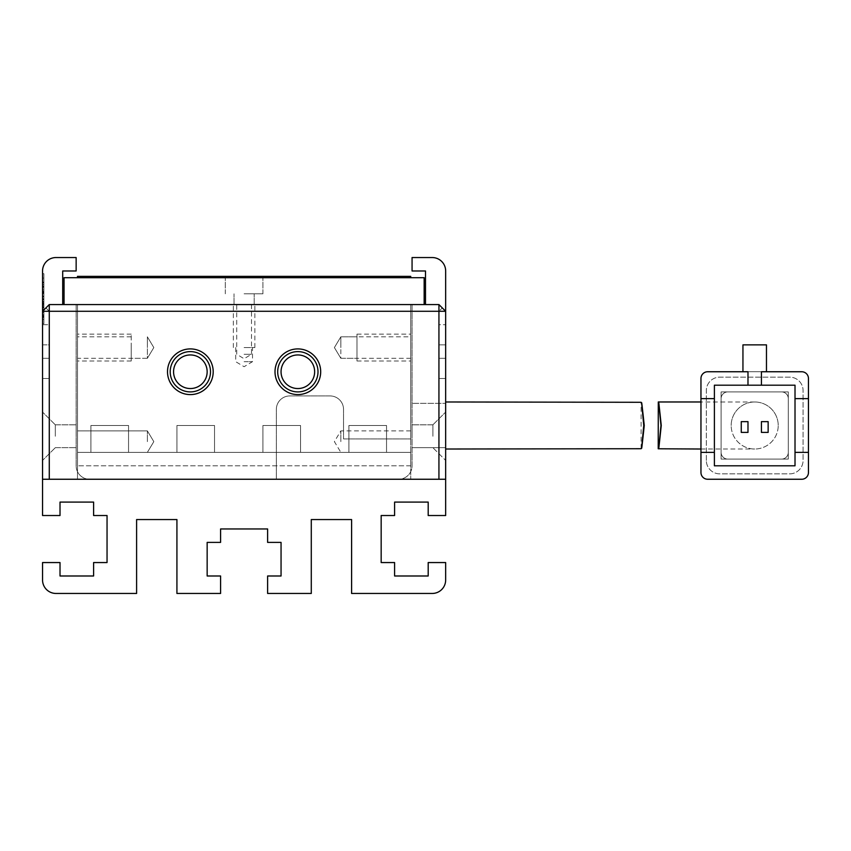 <?xml version="1.0" encoding="UTF-8"?>
<svg xmlns="http://www.w3.org/2000/svg" width="851" height="851" viewBox="0 0 851 851"><rect width="100%" height="100%" fill="white"/><g stroke="black" fill="none" stroke-linecap="round" stroke-linejoin="round"><path stroke-width="0.64" stroke-dasharray="4.25 3.19" d="M167.509 371.749A22.839 22.839 0 0 0 190.358 394.598A22.839 22.839 0 0 0 213.197 371.749A22.839 22.839 0 0 0 190.358 348.91A22.839 22.839 0 0 0 167.509 371.749M207.155 371.749A16.797 16.797 0 0 1 190.358 388.545A16.797 16.797 0 0 1 173.561 371.749A16.797 16.797 0 0 1 190.358 354.952A16.797 16.797 0 0 1 207.155 371.749A16.797 16.797 0 0 1 190.358 388.545A16.797 16.797 0 0 1 173.561 371.749A16.797 16.797 0 0 1 190.358 354.952A16.797 16.797 0 0 1 207.155 371.749A16.797 16.797 0 0 0 190.358 354.952A16.797 16.797 0 0 0 173.561 371.749A16.797 16.797 0 0 0 190.358 388.545A16.797 16.797 0 0 0 207.155 371.749M275.011 371.749A22.839 22.839 0 0 0 297.85 394.598A22.839 22.839 0 0 0 320.689 371.749A22.839 22.839 0 0 0 297.85 348.91A22.839 22.839 0 0 0 275.011 371.749M314.647 371.749A16.797 16.797 0 0 1 297.85 388.545A16.797 16.797 0 0 1 281.053 371.749A16.797 16.797 0 0 1 297.85 354.952A16.797 16.797 0 0 1 314.647 371.749A16.797 16.797 0 0 1 297.85 388.545A16.797 16.797 0 0 1 281.053 371.749A16.797 16.797 0 0 1 297.85 354.952A16.797 16.797 0 0 1 314.647 371.749A16.797 16.797 0 0 0 297.85 354.952A16.797 16.797 0 0 0 281.053 371.749A16.797 16.797 0 0 0 297.85 388.545A16.797 16.797 0 0 0 314.647 371.749M131.235 358.314L131.235 347.57L131.235 361.005L131.235 347.57L131.235 358.314L147.361 358.314L153.818 347.57L147.361 336.815L147.361 347.57L147.361 336.815L153.818 347.57L147.361 358.314L147.361 336.815L147.361 358.314L77.484 358.314L77.484 347.57L77.484 358.314M77.484 441.626L77.484 430.872L77.484 441.626M147.361 441.626L147.361 430.872L147.361 441.626M244.099 304.573L254.853 304.573L244.099 304.573M244.099 354.282L251.492 354.282L244.099 354.282M356.973 358.314L356.973 347.57L356.973 361.005L356.973 347.57L356.973 358.314L340.847 358.314L334.39 347.57L340.847 336.815L334.39 347.57L340.847 358.314L340.847 336.815L340.847 358.314L410.725 358.314L410.725 347.57L410.725 358.314M438.935 311.285L438.935 479.251L49.273 479.251L49.273 311.285L438.935 311.285L442.297 307.924L445.658 311.285L445.658 479.251L438.935 479.251L445.658 479.251L445.658 311.285L438.935 304.573L442.297 307.924M77.484 479.251L445.658 479.251L77.484 479.251L77.484 304.573L410.725 304.573L410.725 438.935L343.538 438.935L343.538 409.374A13.435 13.435 0 0 0 330.103 395.938L289.787 395.938A13.435 13.435 0 0 0 276.352 409.374L276.352 479.251L276.352 409.374A13.435 13.435 0 0 1 289.787 395.938L330.103 395.938A13.435 13.435 0 0 1 343.538 409.374L343.538 438.935L410.725 438.935L410.725 304.573L438.935 304.573L410.725 304.573L410.725 479.251L410.725 304.573L77.484 304.573L77.484 479.251L42.55 479.251L77.484 479.251L77.484 304.573L49.273 304.573L438.935 304.573L445.658 311.285L445.658 479.251L398.63 479.251L445.658 479.251L445.658 378.472L445.658 515.525L428.191 515.525L428.191 502.09L394.598 502.09L394.598 515.525L381.163 515.525L381.163 562.554L394.598 562.554L394.598 575.989L428.191 575.989L428.191 562.554L445.658 562.554L445.658 580.02A13.435 13.435 0 0 1 432.223 593.455L351.601 593.455L351.601 519.557L311.285 519.557L311.285 593.455L267.618 593.455L267.618 575.989L281.053 575.989L281.053 542.395L267.618 542.395L267.618 528.96L220.59 528.96L220.59 542.395L207.155 542.395L207.155 575.989L220.59 575.989L220.59 593.455L176.923 593.455L176.923 519.557L136.607 519.557L136.607 593.455L55.985 593.455A13.435 13.435 0 0 1 42.55 580.02L42.55 562.554L60.017 562.554L60.017 575.989L93.61 575.989L93.61 562.554L107.045 562.554L107.045 515.525L93.61 515.525L93.61 502.09L60.017 502.09L60.017 515.525L42.55 515.525L42.55 311.285L49.273 304.573L42.55 311.285L42.55 479.251L49.273 479.251L42.55 479.251L42.55 311.285L49.273 304.573L77.484 304.573L77.484 479.251M49.273 311.285L45.911 307.924M77.484 347.57L77.484 361.005L77.484 347.57M410.725 347.57L410.725 361.005L410.725 347.57M277.692 371.749A20.158 20.158 0 0 0 297.85 391.907A20.158 20.158 0 0 0 318.008 371.749A20.158 20.158 0 0 0 297.85 351.601A20.158 20.158 0 0 0 277.692 371.749M170.2 371.749A20.158 20.158 0 0 0 190.358 391.907A20.158 20.158 0 0 0 210.505 371.749A20.158 20.158 0 0 0 190.358 351.601A20.158 20.158 0 0 0 170.2 371.749M244.099 347.57L254.853 347.57L244.099 347.57M410.725 441.626L410.725 430.872L410.725 441.626M340.847 441.626L340.847 430.872L340.847 441.626M244.099 361.675L252.502 361.675L244.099 361.675M356.973 336.815L356.973 347.57L356.973 334.135L356.973 347.57L356.973 336.815L340.847 336.815L340.847 347.57L340.847 336.815L410.725 336.815M131.235 347.57L131.235 334.135L131.235 347.57M410.725 465.805L77.484 465.805L410.725 465.805L410.725 452.37L410.725 465.805M77.484 465.805L77.484 452.37L410.725 452.37L77.484 452.37L77.484 465.805M386.535 452.37L348.91 452.37L386.535 452.37L348.91 452.37L386.535 452.37L348.91 452.37L386.535 452.37L348.91 452.37L386.535 452.37L348.91 452.37L386.535 452.37L348.91 452.37L386.535 452.37L348.91 452.37L386.535 452.37L348.91 452.37L386.535 452.37L348.91 452.37L386.535 452.37L348.91 452.37L386.535 452.37L348.91 452.37L386.535 452.37L348.91 452.37L386.535 452.37L348.91 452.37L386.535 452.37L348.91 452.37L386.535 452.37L348.91 452.37L386.535 452.37L348.91 452.37L386.535 452.37L348.91 452.37L386.535 452.37L348.91 452.37L386.535 452.37L348.91 452.37L386.535 452.37L348.91 452.37L386.535 452.37L348.91 452.37L386.535 452.37L348.91 452.37L386.535 452.37L348.91 452.37L386.535 452.37L348.91 452.37L386.535 452.37L348.91 452.37L386.535 452.37L348.91 452.37L386.535 452.37L348.91 452.37L386.535 452.37L348.91 452.37L386.535 452.37L348.91 452.37L386.535 452.37L348.91 452.37L386.535 452.37L348.91 452.37L386.535 452.37L348.91 452.37L386.535 452.37L348.91 452.37L386.535 452.37L348.91 452.37L386.535 452.37L348.91 452.37L386.535 452.37L348.91 452.37L386.535 452.37L348.91 452.37L386.535 452.37L348.91 452.37L386.535 452.37L348.91 452.37L386.535 452.37L348.91 452.37L386.535 452.37L348.91 452.37L386.535 452.37L348.91 452.37L386.535 452.37L348.91 452.37L386.535 452.37L348.91 452.37L386.535 452.37L348.91 452.37L386.535 452.37L348.91 452.37L386.535 452.37L348.91 452.37L386.535 452.37L348.91 452.37L386.535 452.37L348.91 452.37L386.535 452.37L386.535 425.5L386.535 452.37L386.535 425.5L348.91 425.5L348.91 452.37L348.91 425.5L386.535 425.5L386.535 452.37L386.535 425.5L348.91 425.5L348.91 452.37L348.91 425.5L386.535 425.5L386.535 452.37L386.535 425.5L348.91 425.5L348.91 452.37L348.91 425.5L386.535 425.5L386.535 452.37L386.535 425.5L348.91 425.5L348.91 452.37L348.91 425.5L386.535 425.5L386.535 452.37L386.535 425.5L348.91 425.5L348.91 452.37L348.91 425.5L386.535 425.5L386.535 452.37L386.535 425.5L348.91 425.5L348.91 452.37L348.91 425.5L386.535 425.5L386.535 452.37L386.535 425.5L348.91 425.5L348.91 452.37L348.91 425.5L386.535 425.5L386.535 452.37L386.535 425.5L348.91 425.5L348.91 452.37L348.91 425.5L386.535 425.5L386.535 452.37L386.535 425.5L348.91 425.5L348.91 452.37L348.91 425.5L386.535 425.5L386.535 452.37L386.535 425.5L348.91 425.5L348.91 452.37L348.91 425.5L386.535 425.5L386.535 452.37L386.535 425.5L348.91 425.5L348.91 452.37L348.91 425.5L386.535 425.5L386.535 452.37L386.535 425.5L348.91 425.5L348.91 452.37L348.91 425.5L386.535 425.5L386.535 452.37L386.535 425.5L348.91 425.5L348.91 452.37L348.91 425.5L386.535 425.5L386.535 452.37L386.535 425.5L348.91 425.5L348.91 452.37L348.91 425.5L386.535 425.5L386.535 452.37L386.535 425.5L348.91 425.5L348.91 452.37L348.91 425.5L386.535 425.5L386.535 452.37L386.535 425.5L348.91 425.5L348.91 452.37L348.91 425.5L386.535 425.5L386.535 452.37L386.535 425.5L348.91 425.5L348.91 452.37L348.91 425.5L386.535 425.5L386.535 452.37L386.535 425.5L348.91 425.5L348.91 452.37L348.91 425.5L386.535 425.5L386.535 452.37L386.535 425.5L348.91 425.5L348.91 452.37L348.91 425.5L386.535 425.5L386.535 452.37L386.535 425.5L348.91 425.5L348.91 452.37L348.91 425.5L386.535 425.5L386.535 452.37L386.535 425.5L348.91 425.5L348.91 452.37L348.91 425.5L386.535 425.5L386.535 452.37L386.535 425.5L348.91 425.5L348.91 452.37L348.91 425.5L386.535 425.5L386.535 452.37L386.535 425.5L348.91 425.5L348.91 452.37L348.91 425.5L386.535 425.5L386.535 452.37L386.535 425.5L348.91 425.5L348.91 452.37L348.91 425.5L386.535 425.5L386.535 452.37L386.535 425.5L348.91 425.5L348.91 452.37L348.91 425.5L386.535 425.5L386.535 452.37L386.535 425.5L348.91 425.5L348.91 452.37L348.91 425.5L386.535 425.5L386.535 452.37L386.535 425.5L348.91 425.5L348.91 452.37L348.91 425.5L386.535 425.5L386.535 452.37L386.535 425.5L348.91 425.5L348.91 452.37L348.91 425.5L386.535 425.5L386.535 452.37L386.535 425.5L348.91 425.5L348.91 452.37L348.91 425.5L386.535 425.5L386.535 452.37L386.535 425.5L348.91 425.5L348.91 452.37L348.91 425.5L386.535 425.5L386.535 452.37L386.535 425.5L348.91 425.5L348.91 452.37L348.91 425.5L386.535 425.5L386.535 452.37L386.535 425.5L348.91 425.5L348.91 452.37L348.91 425.5L386.535 425.5L386.535 452.37L386.535 425.5L348.91 425.5L348.91 452.37L348.91 425.5L386.535 425.5L386.535 452.37L386.535 425.5L348.91 425.5L348.91 452.37L348.91 425.5L386.535 425.5L386.535 452.37L386.535 425.5L348.91 425.5L348.91 452.37L348.91 425.5L386.535 425.5L386.535 452.37L386.535 425.5L348.91 425.5L348.91 452.37L348.91 425.5L386.535 425.5L386.535 452.37L386.535 425.5L348.91 425.5L348.91 452.37L348.91 425.5L386.535 425.5L386.535 452.37L386.535 425.5L348.91 425.5L348.91 452.37L348.91 425.5L386.535 425.5L386.535 452.37L386.535 425.5L348.91 425.5L348.91 452.37L348.91 425.5L386.535 425.5L386.535 452.37L386.535 425.5L348.91 425.5L348.91 452.37L348.91 425.5L386.535 425.5L386.535 452.37L386.535 425.5L348.91 425.5L348.91 452.37L348.91 425.5L386.535 425.5L386.535 452.37L386.535 425.5L348.91 425.5L348.91 452.37L348.91 425.5L386.535 425.5L386.535 452.37L386.535 425.5L348.91 425.5L348.91 452.37L348.91 425.5L386.535 425.5L386.535 452.37L386.535 425.5L348.91 425.5L348.91 452.37L348.91 425.5L386.535 425.5L386.535 452.37L386.535 425.5L348.91 425.5L348.91 452.37L348.91 425.5L386.535 425.5L386.535 452.37L386.535 425.5L348.91 425.5L348.91 452.37L348.91 425.5L386.535 425.5L386.535 452.37L386.535 425.5L348.91 425.5L348.91 452.37L348.91 425.5L386.535 425.5L386.535 452.37L386.535 425.5L348.91 425.5L348.91 452.37L348.91 425.5L386.535 425.5L386.535 452.37M300.541 452.37L262.916 452.37L300.541 452.37L262.916 452.37L300.541 452.37L262.916 452.37L300.541 452.37L262.916 452.37L300.541 452.37L262.916 452.37L300.541 452.37L262.916 452.37L300.541 452.37L262.916 452.37L300.541 452.37L262.916 452.37L300.541 452.37L262.916 452.37L300.541 452.37L262.916 452.37L300.541 452.37L262.916 452.37L300.541 452.37L262.916 452.37L300.541 452.37L262.916 452.37L300.541 452.37L262.916 452.37L300.541 452.37L262.916 452.37L300.541 452.37L262.916 452.37L300.541 452.37L262.916 452.37L300.541 452.37L262.916 452.37L300.541 452.37L262.916 452.37L300.541 452.37L262.916 452.37L300.541 452.37L262.916 452.37L300.541 452.37L262.916 452.37L300.541 452.37L262.916 452.37L300.541 452.37L262.916 452.37L300.541 452.37L262.916 452.37L300.541 452.37L262.916 452.37L300.541 452.37L262.916 452.37L300.541 452.37L262.916 452.37L300.541 452.37L262.916 452.37L300.541 452.37L262.916 452.37L300.541 452.37L262.916 452.37L300.541 452.37L262.916 452.37L300.541 452.37L262.916 452.37L300.541 452.37L262.916 452.37L300.541 452.37L262.916 452.37L300.541 452.37L262.916 452.37L300.541 452.37L262.916 452.37L300.541 452.37L262.916 452.37L300.541 452.37L262.916 452.37L300.541 452.37L262.916 452.37L300.541 452.37L262.916 452.37L300.541 452.37L262.916 452.37L300.541 452.37L262.916 452.37L300.541 452.37L262.916 452.37L300.541 452.37L262.916 452.37L300.541 452.37L262.916 452.37L300.541 452.37L262.916 452.37L300.541 452.37L262.916 452.37L300.541 452.37L262.916 452.37L300.541 452.37L300.541 425.5L300.541 452.37L300.541 425.5L262.916 425.5L262.916 452.37L262.916 425.5L300.541 425.5L300.541 452.37L300.541 425.5L262.916 425.5L262.916 452.37L262.916 425.5L300.541 425.5L300.541 452.37L300.541 425.5L262.916 425.5L262.916 452.37L262.916 425.5L300.541 425.5L300.541 452.37L300.541 425.5L262.916 425.5L262.916 452.37L262.916 425.5L300.541 425.5L300.541 452.37L300.541 425.5L262.916 425.5L262.916 452.37L262.916 425.5L300.541 425.5L300.541 452.37L300.541 425.5L262.916 425.5L262.916 452.37L262.916 425.5L300.541 425.5L300.541 452.37L300.541 425.5L262.916 425.5L262.916 452.37L262.916 425.5L300.541 425.5L300.541 452.37L300.541 425.5L262.916 425.5L262.916 452.37L262.916 425.5L300.541 425.5L300.541 452.37L300.541 425.5L262.916 425.5L262.916 452.37L262.916 425.5L300.541 425.5L300.541 452.37L300.541 425.5L262.916 425.5L262.916 452.37L262.916 425.5L300.541 425.5L300.541 452.37L300.541 425.5L262.916 425.5L262.916 452.37L262.916 425.5L300.541 425.5L300.541 452.37L300.541 425.5L262.916 425.5L262.916 452.37L262.916 425.5L300.541 425.5L300.541 452.37L300.541 425.5L262.916 425.5L262.916 452.37L262.916 425.5L300.541 425.5L300.541 452.37L300.541 425.5L262.916 425.5L262.916 452.37L262.916 425.5L300.541 425.5L300.541 452.37L300.541 425.5L262.916 425.5L262.916 452.37L262.916 425.5L300.541 425.5L300.541 452.37L300.541 425.5L262.916 425.5L262.916 452.37L262.916 425.5L300.541 425.5L300.541 452.37L300.541 425.5L262.916 425.5L262.916 452.37L262.916 425.5L300.541 425.5L300.541 452.37L300.541 425.5L262.916 425.5L262.916 452.37L262.916 425.5L300.541 425.5L300.541 452.37L300.541 425.5L262.916 425.5L262.916 452.37L262.916 425.5L300.541 425.5L300.541 452.37L300.541 425.5L262.916 425.5L262.916 452.37L262.916 425.5L300.541 425.5L300.541 452.37L300.541 425.5L262.916 425.5L262.916 452.37L262.916 425.5L300.541 425.5L300.541 452.37L300.541 425.5L262.916 425.5L262.916 452.37L262.916 425.5L300.541 425.5L300.541 452.37L300.541 425.5L262.916 425.5L262.916 452.37L262.916 425.5L300.541 425.5L300.541 452.37L300.541 425.5L262.916 425.5L262.916 452.37L262.916 425.5L300.541 425.5L300.541 452.37L300.541 425.5L262.916 425.5L262.916 452.37L262.916 425.5L300.541 425.5L300.541 452.37L300.541 425.5L262.916 425.5L262.916 452.37L262.916 425.5L300.541 425.5L300.541 452.37L300.541 425.5L262.916 425.5L262.916 452.37L262.916 425.5L300.541 425.5L300.541 452.37L300.541 425.5L262.916 425.5L262.916 452.37L262.916 425.5L300.541 425.5L300.541 452.37L300.541 425.5L262.916 425.5L262.916 452.37L262.916 425.5L300.541 425.5L300.541 452.37L300.541 425.5L262.916 425.5L262.916 452.37L262.916 425.5L300.541 425.5L300.541 452.37L300.541 425.5L262.916 425.5L262.916 452.37L262.916 425.5L300.541 425.5L300.541 452.37L300.541 425.5L262.916 425.5L262.916 452.37L262.916 425.5L300.541 425.5L300.541 452.37L300.541 425.5L262.916 425.5L262.916 452.37L262.916 425.5L300.541 425.5L300.541 452.37L300.541 425.5L262.916 425.5L262.916 452.37L262.916 425.5L300.541 425.5L300.541 452.37L300.541 425.5L262.916 425.5L262.916 452.37L262.916 425.5L300.541 425.5L300.541 452.37L300.541 425.5L262.916 425.5L262.916 452.37L262.916 425.5L300.541 425.5L300.541 452.37L300.541 425.5L262.916 425.5L262.916 452.37L262.916 425.5L300.541 425.5L300.541 452.37L300.541 425.5L262.916 425.5L262.916 452.37L262.916 425.5L300.541 425.5L300.541 452.37L300.541 425.5L262.916 425.5L262.916 452.37L262.916 425.5L300.541 425.5L300.541 452.37L300.541 425.5L262.916 425.5L262.916 452.37L262.916 425.5L300.541 425.5L300.541 452.37L300.541 425.5L262.916 425.5L262.916 452.37L262.916 425.5L300.541 425.5L300.541 452.37L300.541 425.5L262.916 425.5L262.916 452.37L262.916 425.5L300.541 425.5L300.541 452.37L300.541 425.5L262.916 425.5L262.916 452.37L262.916 425.5L300.541 425.5L300.541 452.37L300.541 425.5L262.916 425.5L262.916 452.37L262.916 425.5L300.541 425.5L300.541 452.37L300.541 425.5L262.916 425.5L262.916 452.37L262.916 425.5L300.541 425.5L300.541 452.37L300.541 425.5L262.916 425.5L262.916 452.37L262.916 425.5L300.541 425.5L300.541 452.37L300.541 425.5L262.916 425.5L262.916 452.37L262.916 425.5L300.541 425.5L300.541 452.37L300.541 425.5L262.916 425.5L262.916 452.37L262.916 425.5L300.541 425.5L300.541 452.37M214.537 452.37L176.923 452.37L214.537 452.37L176.923 452.37L214.537 452.37L176.923 452.37L214.537 452.37L176.923 452.37L214.537 452.37L176.923 452.37L214.537 452.37L176.923 452.37L214.537 452.37L176.923 452.37L214.537 452.37L176.923 452.37L214.537 452.37L176.923 452.37L214.537 452.37L176.923 452.37L214.537 452.37L176.923 452.37L214.537 452.37L176.923 452.37L214.537 452.37L176.923 452.37L214.537 452.37L176.923 452.37L214.537 452.37L176.923 452.37L214.537 452.37L176.923 452.37L214.537 452.37L176.923 452.37L214.537 452.37L176.923 452.37L214.537 452.37L176.923 452.37L214.537 452.37L176.923 452.37L214.537 452.37L176.923 452.37L214.537 452.37L176.923 452.37L214.537 452.37L176.923 452.37L214.537 452.37L176.923 452.37L214.537 452.37L176.923 452.37L214.537 452.37L176.923 452.37L214.537 452.37L176.923 452.37L214.537 452.37L176.923 452.37L214.537 452.37L176.923 452.37L214.537 452.37L176.923 452.37L214.537 452.37L176.923 452.37L214.537 452.37L176.923 452.37L214.537 452.37L176.923 452.37L214.537 452.37L176.923 452.37L214.537 452.37L176.923 452.37L214.537 452.37L176.923 452.37L214.537 452.37L176.923 452.37L214.537 452.37L176.923 452.37L214.537 452.37L176.923 452.37L214.537 452.37L176.923 452.37L214.537 452.37L176.923 452.37L214.537 452.37L176.923 452.37L214.537 452.37L176.923 452.37L214.537 452.37L176.923 452.37L214.537 452.37L176.923 452.37L214.537 452.37L176.923 452.37L214.537 452.37L176.923 452.37L214.537 452.37L176.923 452.37L214.537 452.37L176.923 452.37L214.537 452.37L214.537 425.5L214.537 452.37L214.537 425.5L176.923 425.5L176.923 452.37L176.923 425.5L214.537 425.5L214.537 452.37L214.537 425.5L176.923 425.5L176.923 452.37L176.923 425.5L214.537 425.5L214.537 452.37L214.537 425.5L176.923 425.5L176.923 452.37L176.923 425.5L214.537 425.5L214.537 452.37L214.537 425.5L176.923 425.5L176.923 452.37L176.923 425.5L214.537 425.5L214.537 452.37L214.537 425.5L176.923 425.5L176.923 452.37L176.923 425.5L214.537 425.5L214.537 452.37L214.537 425.5L176.923 425.5L176.923 452.37L176.923 425.5L214.537 425.5L214.537 452.37L214.537 425.5L176.923 425.5L176.923 452.37L176.923 425.5L214.537 425.5L214.537 452.37L214.537 425.5L176.923 425.5L176.923 452.37L176.923 425.5L214.537 425.5L214.537 452.37L214.537 425.5L176.923 425.5L176.923 452.37L176.923 425.5L214.537 425.5L214.537 452.37L214.537 425.5L176.923 425.5L176.923 452.37L176.923 425.5L214.537 425.5L214.537 452.37L214.537 425.5L176.923 425.5L176.923 452.37L176.923 425.5L214.537 425.5L214.537 452.37L214.537 425.5L176.923 425.5L176.923 452.37L176.923 425.5L214.537 425.5L214.537 452.37L214.537 425.5L176.923 425.5L176.923 452.37L176.923 425.5L214.537 425.5L214.537 452.37L214.537 425.5L176.923 425.5L176.923 452.37L176.923 425.5L214.537 425.5L214.537 452.37L214.537 425.5L176.923 425.5L176.923 452.37L176.923 425.5L214.537 425.5L214.537 452.37L214.537 425.5L176.923 425.5L176.923 452.37L176.923 425.5L214.537 425.5L214.537 452.37L214.537 425.5L176.923 425.5L176.923 452.37L176.923 425.5L214.537 425.5L214.537 452.37L214.537 425.5L176.923 425.5L176.923 452.37L176.923 425.5L214.537 425.5L214.537 452.37L214.537 425.5L176.923 425.5L176.923 452.37L176.923 425.5L214.537 425.5L214.537 452.37L214.537 425.5L176.923 425.5L176.923 452.37L176.923 425.5L214.537 425.5L214.537 452.37L214.537 425.5L176.923 425.5L176.923 452.37L176.923 425.5L214.537 425.5L214.537 452.37L214.537 425.5L176.923 425.5L176.923 452.37L176.923 425.5L214.537 425.5L214.537 452.37L214.537 425.5L176.923 425.5L176.923 452.37L176.923 425.5L214.537 425.5L214.537 452.37L214.537 425.5L176.923 425.5L176.923 452.37L176.923 425.5L214.537 425.5L214.537 452.37L214.537 425.5L176.923 425.5L176.923 452.37L176.923 425.5L214.537 425.5L214.537 452.37L214.537 425.5L176.923 425.5L176.923 452.37L176.923 425.5L214.537 425.5L214.537 452.37L214.537 425.5L176.923 425.5L176.923 452.37L176.923 425.5L214.537 425.5L214.537 452.37L214.537 425.5L176.923 425.5L176.923 452.37L176.923 425.5L214.537 425.5L214.537 452.37L214.537 425.5L176.923 425.5L176.923 452.37L176.923 425.5L214.537 425.5L214.537 452.37L214.537 425.5L176.923 425.5L176.923 452.37L176.923 425.5L214.537 425.5L214.537 452.37L214.537 425.5L176.923 425.5L176.923 452.37L176.923 425.5L214.537 425.5L214.537 452.37L214.537 425.5L176.923 425.5L176.923 452.37L176.923 425.5L214.537 425.5L214.537 452.37L214.537 425.5L176.923 425.5L176.923 452.37L176.923 425.5L214.537 425.5L214.537 452.37L214.537 425.5L176.923 425.5L176.923 452.37L176.923 425.5L214.537 425.5L214.537 452.37L214.537 425.5L176.923 425.5L176.923 452.37L176.923 425.5L214.537 425.5L214.537 452.37L214.537 425.5L176.923 425.5L176.923 452.37L176.923 425.5L214.537 425.5L214.537 452.37L214.537 425.5L176.923 425.5L176.923 452.37L176.923 425.5L214.537 425.5L214.537 452.37L214.537 425.5L176.923 425.5L176.923 452.37L176.923 425.5L214.537 425.5L214.537 452.37L214.537 425.5L176.923 425.5L176.923 452.37L176.923 425.5L214.537 425.5L214.537 452.37L214.537 425.5L176.923 425.5L176.923 452.37L176.923 425.5L214.537 425.5L214.537 452.37L214.537 425.5L176.923 425.5L176.923 452.37L176.923 425.5L214.537 425.5L214.537 452.37L214.537 425.5L176.923 425.5L176.923 452.37L176.923 425.5L214.537 425.5L214.537 452.37L214.537 425.5L176.923 425.5L176.923 452.37L176.923 425.5L214.537 425.5L214.537 452.37L214.537 425.5L176.923 425.5L176.923 452.37L176.923 425.5L214.537 425.5L214.537 452.37L214.537 425.5L176.923 425.5L176.923 452.37L176.923 425.5L214.537 425.5L214.537 452.37L214.537 425.5L176.923 425.5L176.923 452.37L176.923 425.5L214.537 425.5L214.537 452.37L214.537 425.5L176.923 425.5L176.923 452.37L176.923 425.5L214.537 425.5L214.537 452.37L214.537 425.5L176.923 425.5L176.923 452.37L176.923 425.5L214.537 425.5L214.537 452.37M128.544 452.37L90.919 452.37L128.544 452.37L90.919 452.37L128.544 452.37L90.919 452.37L128.544 452.37L90.919 452.37L128.544 452.37L90.919 452.37L128.544 452.37L90.919 452.37L128.544 452.37L90.919 452.37L128.544 452.37L90.919 452.37L128.544 452.37L90.919 452.37L128.544 452.37L90.919 452.37L128.544 452.37L90.919 452.37L128.544 452.37L90.919 452.37L128.544 452.37L90.919 452.37L128.544 452.37L90.919 452.37L128.544 452.37L90.919 452.37L128.544 452.37L90.919 452.37L128.544 452.37L90.919 452.37L128.544 452.37L90.919 452.37L128.544 452.37L90.919 452.37L128.544 452.37L90.919 452.37L128.544 452.37L90.919 452.37L128.544 452.37L90.919 452.37L128.544 452.37L90.919 452.37L128.544 452.37L90.919 452.37L128.544 452.37L90.919 452.37L128.544 452.37L90.919 452.37L128.544 452.37L90.919 452.37L128.544 452.37L90.919 452.37L128.544 452.37L90.919 452.37L128.544 452.37L90.919 452.37L128.544 452.37L90.919 452.37L128.544 452.37L90.919 452.37L128.544 452.37L90.919 452.37L128.544 452.37L90.919 452.37L128.544 452.37L90.919 452.37L128.544 452.37L90.919 452.37L128.544 452.37L90.919 452.37L128.544 452.37L90.919 452.37L128.544 452.37L90.919 452.37L128.544 452.37L90.919 452.37L128.544 452.37L90.919 452.37L128.544 452.37L90.919 452.37L128.544 452.37L90.919 452.37L128.544 452.37L90.919 452.37L128.544 452.37L90.919 452.37L128.544 452.37L90.919 452.37L128.544 452.37L90.919 452.37L128.544 452.37L90.919 452.37L128.544 452.37L90.919 452.37L128.544 452.37L128.544 425.5L128.544 452.37L128.544 425.5L90.919 425.5L90.919 452.37L90.919 425.5L128.544 425.5L128.544 452.37L128.544 425.5L90.919 425.5L90.919 452.37L90.919 425.5L128.544 425.5L128.544 452.37L128.544 425.5L90.919 425.5L90.919 452.37L90.919 425.5L128.544 425.5L128.544 452.37L128.544 425.5L90.919 425.5L90.919 452.37L90.919 425.5L128.544 425.5L128.544 452.37L128.544 425.5L90.919 425.5L90.919 452.37L90.919 425.5L128.544 425.5L128.544 452.37L128.544 425.5L90.919 425.5L90.919 452.37L90.919 425.5L128.544 425.5L128.544 452.37L128.544 425.5L90.919 425.5L90.919 452.37L90.919 425.5L128.544 425.5L128.544 452.37L128.544 425.5L90.919 425.5L90.919 452.37L90.919 425.5L128.544 425.5L128.544 452.37L128.544 425.5L90.919 425.5L90.919 452.37L90.919 425.5L128.544 425.5L128.544 452.37L128.544 425.5L90.919 425.5L90.919 452.37L90.919 425.5L128.544 425.5L128.544 452.37L128.544 425.5L90.919 425.5L90.919 452.37L90.919 425.5L128.544 425.5L128.544 452.37L128.544 425.5L90.919 425.5L90.919 452.37L90.919 425.5L128.544 425.5L128.544 452.37L128.544 425.5L90.919 425.5L90.919 452.37L90.919 425.5L128.544 425.5L128.544 452.37L128.544 425.5L90.919 425.5L90.919 452.37L90.919 425.5L128.544 425.5L128.544 452.37L128.544 425.5L90.919 425.5L90.919 452.37L90.919 425.5L128.544 425.5L128.544 452.37L128.544 425.5L90.919 425.5L90.919 452.37L90.919 425.5L128.544 425.5L128.544 452.37L128.544 425.5L90.919 425.5L90.919 452.37L90.919 425.5L128.544 425.5L128.544 452.37L128.544 425.5L90.919 425.5L90.919 452.37L90.919 425.5L128.544 425.5L128.544 452.37L128.544 425.5L90.919 425.5L90.919 452.37L90.919 425.5L128.544 425.5L128.544 452.37L128.544 425.5L90.919 425.5L90.919 452.37L90.919 425.5L128.544 425.5L128.544 452.37L128.544 425.5L90.919 425.5L90.919 452.37L90.919 425.5L128.544 425.5L128.544 452.37L128.544 425.5L90.919 425.5L90.919 452.37L90.919 425.5L128.544 425.5L128.544 452.37L128.544 425.5L90.919 425.5L90.919 452.37L90.919 425.5L128.544 425.5L128.544 452.37L128.544 425.5L90.919 425.5L90.919 452.37L90.919 425.5L128.544 425.5L128.544 452.37L128.544 425.5L90.919 425.5L90.919 452.37L90.919 425.5L128.544 425.5L128.544 452.37L128.544 425.5L90.919 425.5L90.919 452.37L90.919 425.5L128.544 425.5L128.544 452.37L128.544 425.5L90.919 425.5L90.919 452.37L90.919 425.5L128.544 425.5L128.544 452.37L128.544 425.5L90.919 425.5L90.919 452.37L90.919 425.5L128.544 425.5L128.544 452.37L128.544 425.5L90.919 425.5L90.919 452.37L90.919 425.5L128.544 425.5L128.544 452.37L128.544 425.5L90.919 425.5L90.919 452.37L90.919 425.5L128.544 425.5L128.544 452.37L128.544 425.5L90.919 425.5L90.919 452.37L90.919 425.5L128.544 425.5L128.544 452.37L128.544 425.5L90.919 425.5L90.919 452.37L90.919 425.5L128.544 425.5L128.544 452.37L128.544 425.5L90.919 425.5L90.919 452.37L90.919 425.5L128.544 425.5L128.544 452.37L128.544 425.5L90.919 425.5L90.919 452.37L90.919 425.5L128.544 425.5L128.544 452.37L128.544 425.5L90.919 425.5L90.919 452.37L90.919 425.5L128.544 425.5L128.544 452.37L128.544 425.5L90.919 425.5L90.919 452.37L90.919 425.5L128.544 425.5L128.544 452.37L128.544 425.5L90.919 425.5L90.919 452.37L90.919 425.5L128.544 425.5L128.544 452.37L128.544 425.5L90.919 425.5L90.919 452.37L90.919 425.5L128.544 425.5L128.544 452.37L128.544 425.5L90.919 425.5L90.919 452.37L90.919 425.5L128.544 425.5L128.544 452.37L128.544 425.5L90.919 425.5L90.919 452.37L90.919 425.5L128.544 425.5L128.544 452.37L128.544 425.5L90.919 425.5L90.919 452.37L90.919 425.5L128.544 425.5L128.544 452.37L128.544 425.5L90.919 425.5L90.919 452.37L90.919 425.5L128.544 425.5L128.544 452.37L128.544 425.5L90.919 425.5L90.919 452.37L90.919 425.5L128.544 425.5L128.544 452.37L128.544 425.5L90.919 425.5L90.919 452.37L90.919 425.5L128.544 425.5L128.544 452.37L128.544 425.5L90.919 425.5L90.919 452.37L90.919 425.5L128.544 425.5L128.544 452.37L128.544 425.5L90.919 425.5L90.919 452.37L90.919 425.5L128.544 425.5L128.544 452.37L128.544 425.5L90.919 425.5L90.919 452.37L90.919 425.5L128.544 425.5L128.544 452.37L128.544 425.5L90.919 425.5L128.544 425.5L128.544 452.37M348.91 425.5L348.91 452.37L348.91 425.5L386.535 425.5L348.91 425.5M262.916 425.5L262.916 452.37L262.916 425.5L300.541 425.5L262.916 425.5M176.923 425.5L176.923 452.37L176.923 425.5L214.537 425.5L176.923 425.5M90.919 452.37L90.919 425.5L90.919 452.37L90.919 425.5L128.544 425.5L90.919 425.5L90.919 452.37M445.658 425.5L445.658 401.98L445.658 425.5M731.19 425.5A23.52 23.52 0 0 1 754.699 401.98A23.52 23.52 0 0 1 778.218 425.5A23.52 23.52 0 0 1 754.699 449.02A23.52 23.52 0 0 1 731.19 425.5A23.52 23.52 0 0 0 754.699 449.02A23.52 23.52 0 0 0 778.218 425.5A23.52 23.52 0 0 0 754.699 401.98A23.52 23.52 0 0 0 731.19 425.5A23.52 23.52 0 0 1 754.699 401.98A23.52 23.52 0 0 1 778.218 425.5M661.259 425.5C658.057 395.162 657.961 395.162 660.972 425.5C657.961 455.838 658.057 455.838 661.259 425.5M795.015 398.63L808.45 398.63L808.45 472.528A6.723 6.723 0 0 1 801.727 479.251A6.723 6.723 0 0 0 808.45 472.528L808.45 378.472A6.723 6.723 0 0 0 801.727 371.749L707.67 371.749L801.727 371.749A6.723 6.723 0 0 1 808.45 378.472L808.45 472.528A6.723 6.723 0 0 1 801.727 479.251L707.67 479.251A6.723 6.723 0 0 1 700.958 472.528L700.958 378.472A6.723 6.723 0 0 1 707.67 371.749A6.723 6.723 0 0 0 700.958 378.472L700.958 452.37L714.393 452.37M788.292 459.093L788.292 391.907L721.105 391.907L721.105 459.093L788.292 459.093L721.105 459.093L721.105 391.907L788.292 391.907L788.292 459.093M766.464 371.749L742.944 371.749L742.944 344.878L766.464 344.878L766.464 371.749L761.422 371.749L761.422 385.195M747.986 385.195L747.986 371.749L742.944 371.749L801.727 371.749A6.723 6.723 0 0 1 808.45 378.472M714.393 465.805L795.015 465.805L795.015 385.195L714.393 385.195L714.393 465.805M801.727 479.251L707.67 479.251A6.723 6.723 0 0 1 700.958 472.528L700.958 378.472A6.723 6.723 0 0 1 707.67 371.749M700.958 398.63L714.393 398.63M808.45 452.37L795.015 452.37M761.422 421.649L768.145 421.649L768.145 432.393L761.422 432.393L761.422 421.649M741.264 421.649L747.986 421.649L747.986 432.393L741.264 432.393L741.264 421.649M706.33 460.434L706.33 390.566A13.435 13.435 0 0 1 719.765 377.131L789.643 377.131A13.435 13.435 0 0 1 803.078 390.566L803.078 460.434A13.435 13.435 0 0 1 789.643 473.869L719.765 473.869A13.435 13.435 0 0 1 706.33 460.434L706.33 390.566A13.435 13.435 0 0 1 719.765 377.131L789.643 377.131A13.435 13.435 0 0 1 803.078 390.566L803.078 460.434A13.435 13.435 0 0 1 789.643 473.869L719.765 473.869A13.435 13.435 0 0 1 706.33 460.434M700.958 472.528A6.723 6.723 0 0 0 707.67 479.251M721.105 452.37L721.105 398.63A6.723 6.723 0 0 1 727.828 391.907L781.58 391.907A6.723 6.723 0 0 1 788.292 398.63L788.292 452.37A6.723 6.723 0 0 1 781.58 459.093L727.828 459.093A6.723 6.723 0 0 1 721.105 452.37L721.105 398.63A6.723 6.723 0 0 1 727.828 391.907L781.58 391.907A6.723 6.723 0 0 1 788.292 398.63L788.292 452.37A6.723 6.723 0 0 1 781.58 459.093L727.828 459.093A6.723 6.723 0 0 1 721.105 452.37M244.099 293.818L262.916 293.818L244.099 293.818M244.099 277.692L262.916 277.692L244.099 277.692M42.55 436.255L42.55 412.065L42.55 436.255M55.315 436.255L55.315 424.83L55.315 436.255M445.658 436.255L445.658 412.065L445.658 436.255M432.893 436.255L432.893 424.83L432.893 436.255M76.143 436.255L76.143 424.83L76.143 436.255M412.065 436.255L412.065 424.83L412.065 436.255M424.16 304.573L412.065 304.573L412.065 403.331L445.658 403.331L412.065 403.331L412.065 465.805A13.435 13.435 0 0 1 398.63 479.251A13.435 13.435 0 0 0 412.065 465.805L412.065 304.573L424.16 304.573L424.16 277.692L64.048 277.692L64.048 304.573L62.708 304.573L76.143 304.573L76.143 465.805A13.435 13.435 0 0 0 89.578 479.251L42.55 479.251L89.578 479.251A13.435 13.435 0 0 1 76.143 465.805L76.143 304.573L64.048 304.573L425.5 304.573L64.048 304.573M410.725 277.692L77.484 277.692L410.725 277.692L410.725 276.352L77.484 276.352L77.484 277.692M42.55 479.251L42.55 378.472L49.273 378.472L49.273 358.314L42.55 358.314L49.273 358.314L49.273 378.472L42.55 378.472L42.55 479.251L445.658 479.251M62.708 304.573L62.708 270.98L76.143 270.98L76.143 257.545L55.985 257.545A13.435 13.435 0 0 0 42.55 270.98L42.55 324.72L49.273 324.72L42.55 324.72L42.55 278.054L42.55 311.296L43.89 311.296L43.89 310.594L43.89 319.423L43.89 278.054L43.89 311.296M49.273 324.72L49.273 344.878L42.55 344.878L42.55 358.314L42.55 344.878L49.273 344.878L49.273 324.72M438.935 378.472L445.658 378.472L438.935 378.472L438.935 358.314L438.935 378.472M445.658 358.314L438.935 358.314L445.658 358.314L445.658 344.878L438.935 344.878L445.658 344.878L445.658 358.314M438.935 324.72L438.935 344.878L438.935 324.72L445.658 324.72L438.935 324.72M445.658 311.285L445.658 270.98A13.435 13.435 0 0 0 432.223 257.545L412.065 257.545L412.065 270.98L425.5 270.98L425.5 304.573M412.065 447.669L445.658 447.669L412.065 447.669L432.893 447.669L445.658 460.434L432.893 447.669L412.065 447.669M43.89 301.967L43.89 282.128L43.89 316.817L43.89 282.596L43.89 316.189L42.55 316.189L42.55 282.596L42.55 316.189L42.55 282.596L42.55 316.189L42.55 304.467L43.89 304.477L42.55 304.467L42.55 282.596L42.55 316.189L43.89 316.189L43.89 293.531L42.55 293.531L42.55 287.287L42.55 299.626L42.55 282.128L42.55 316.849L42.55 282.596L42.55 316.817L42.55 282.596L42.55 312.285L42.55 286.808L42.55 299.626L42.55 293.531L43.89 293.531L43.89 282.596L43.89 301.967L42.55 301.967M43.89 299.786L43.89 282.128L43.89 316.849L43.89 304.786L43.89 312.296L42.55 312.296L43.89 312.296L42.55 312.285L43.89 312.285L42.55 312.285L43.89 312.285L43.89 299.786L42.55 299.786M42.55 314.647L42.55 273.682L42.55 314.647L43.89 314.647L43.89 323.784L42.55 323.784L43.89 323.784L43.89 273.682L42.55 273.682L43.89 273.682L43.89 314.647L42.55 314.647M43.89 291.967L42.55 291.967L43.89 291.967M43.89 282.128L42.55 282.128L43.89 282.128M43.89 286.808L42.55 286.808L43.89 286.808M43.89 299.467L42.55 299.467L43.89 299.467M43.89 307.126L42.55 307.126M43.89 301.499L42.55 301.499L43.89 301.499M43.89 296.808L42.55 296.808L43.89 296.808M43.89 309.307L42.55 309.307M43.89 316.817L42.55 316.817L43.89 316.838M43.89 299.307L42.55 299.307M43.89 282.596L42.55 282.596L43.89 282.596L42.55 282.596L43.89 282.596L42.55 282.596L43.89 282.596L42.55 282.596L43.89 282.596L43.89 299.626L42.55 299.626L43.89 299.626L42.55 299.626L43.89 299.626L42.55 299.626L43.89 299.626L43.89 287.287L42.55 287.287L43.89 287.287L43.89 282.596L42.55 282.596L43.89 282.596L43.89 316.189L43.89 287.287L42.55 287.287L43.89 287.287L43.89 316.189L42.55 316.189L43.89 316.189L43.89 282.596M43.89 303.69L42.55 303.69L43.89 303.69M43.89 301.658L42.55 301.658M43.89 312.434L42.55 312.434L43.89 312.434M43.89 304.467L42.55 304.467M43.89 299.626L42.55 299.626M43.89 287.287L42.55 287.287M43.89 310.679L43.89 305.754L43.89 315.604L43.89 310.679L42.55 310.679L42.55 315.604L42.55 305.754L42.55 310.679L43.89 310.679M43.89 298.786C43.89 287.351 43.89 287.351 43.89 298.786C43.89 287.351 43.89 287.351 43.89 298.786C43.89 310.232 43.89 310.232 43.89 298.786C43.89 310.232 43.89 310.232 43.89 298.786L42.55 298.786C42.55 310.232 42.55 310.232 42.55 298.786C42.55 310.232 42.55 310.232 42.55 298.786C42.55 287.351 42.55 287.351 42.55 298.786C42.55 287.351 42.55 287.351 42.55 298.786L43.89 298.786M43.89 310.594L42.55 310.594M43.89 317.551L42.55 317.551M43.89 303.126L42.55 303.126M43.89 307.711L42.55 307.711M43.89 278.054L42.55 278.054M43.89 310.562L42.55 310.562M43.89 304.626L42.55 304.626M43.89 307.285L42.55 307.285M43.89 291.34L42.55 291.34L43.89 291.34M43.89 292.595L42.55 292.595L43.89 292.595M43.89 286.968L42.55 286.968L43.89 286.968M43.89 296.191L42.55 296.191M43.89 306.807L42.55 306.807M43.89 293.223L42.55 293.223L43.89 293.223M43.89 304.786L42.55 304.786M43.89 311.189L42.55 311.189M43.89 316.189L42.55 316.189L43.89 316.189M714.393 425.5L714.393 449.02L714.393 425.5M43.89 284.649L42.55 284.649M43.89 282.819L42.55 282.819M43.89 302.126L42.55 302.126M147.361 452.37L77.484 452.37L147.361 452.37L153.818 441.626L147.361 430.872L77.484 430.872L147.361 430.872L153.818 441.626L147.361 452.37M251.492 304.573L251.492 354.282L244.099 358.728L236.716 354.282L236.716 304.573M131.235 336.815L77.484 336.815M254.853 347.57L254.853 304.573M131.235 361.005L77.484 361.005M356.973 361.005L410.725 361.005M410.725 430.872L340.847 430.872L334.39 441.626L340.847 452.37L410.725 452.37M235.706 347.57L235.706 361.675L244.099 366.717L252.502 361.675L252.502 347.57M233.355 347.57L233.355 304.573M131.235 334.135L77.484 334.135M356.973 334.135L410.725 334.135M641.111 448.722L641.111 402.289M700.958 449.02L754.699 449.02M754.699 401.98L700.958 401.98M234.025 304.573L234.025 293.818L234.025 304.573M225.292 293.818L225.292 277.692L225.292 293.818M55.315 447.669L42.55 460.434L55.315 447.669L76.143 447.669L55.315 447.669M55.315 424.83L42.55 412.065L55.315 424.83L76.143 424.83L55.315 424.83M432.893 424.83L445.658 412.065L432.893 424.83L412.065 424.83L432.893 424.83M254.183 304.573L254.183 293.818L254.183 304.573M262.916 293.818L262.916 277.692L262.916 293.818M42.55 307.658L43.89 307.658M42.55 289.925L43.89 289.925M42.55 286.181L43.89 286.181M42.55 319.423L43.89 319.423M42.55 315.604L43.89 315.604M42.55 305.754L43.89 305.754"/><path stroke-width="1.28" d="M320.689 371.749A22.839 22.839 0 0 1 297.85 394.598A22.839 22.839 0 0 1 275.011 371.749A22.839 22.839 0 0 1 297.85 348.91A22.839 22.839 0 0 1 320.689 371.749M277.692 371.749A20.158 20.158 0 0 0 297.85 391.907A20.158 20.158 0 0 0 318.008 371.749A20.158 20.158 0 0 0 297.85 351.601A20.158 20.158 0 0 0 277.692 371.749M213.197 371.749A22.839 22.839 0 0 1 190.358 394.598A22.839 22.839 0 0 1 167.509 371.749A22.839 22.839 0 0 1 190.358 348.91A22.839 22.839 0 0 1 213.197 371.749M170.2 371.749A20.158 20.158 0 0 0 190.358 391.907A20.158 20.158 0 0 0 210.505 371.749A20.158 20.158 0 0 0 190.358 351.601A20.158 20.158 0 0 0 170.2 371.749M281.053 371.749A16.797 16.797 0 0 0 297.85 388.545A16.797 16.797 0 0 0 314.647 371.749A16.797 16.797 0 0 0 297.85 354.952A16.797 16.797 0 0 0 281.053 371.749M173.561 371.749A16.797 16.797 0 0 0 190.358 388.545A16.797 16.797 0 0 0 207.155 371.749A16.797 16.797 0 0 0 190.358 354.952A16.797 16.797 0 0 0 173.561 371.749M438.935 311.285L49.273 311.285L49.273 479.251L438.935 479.251L438.935 304.573L49.273 304.573L49.273 311.285L42.55 311.285L42.55 479.251L445.658 479.251L445.658 311.285L438.935 311.285M49.273 304.573L42.55 311.285L42.55 270.98A13.435 13.435 0 0 1 55.985 257.545L76.143 257.545L76.143 270.98L62.708 270.98L62.708 304.573M425.5 304.573L425.5 270.98L412.065 270.98L412.065 257.545L432.223 257.545A13.435 13.435 0 0 1 445.658 270.98L445.658 311.285L438.935 304.573M643.76 425.5C640.835 395.162 640.994 395.162 644.26 425.5C640.994 455.838 640.835 455.838 643.76 425.5C640.835 395.162 640.994 395.162 644.26 425.5C640.994 455.838 640.835 455.838 643.76 425.5M641.111 402.289L445.658 401.98M445.658 449.02L641.111 448.722M700.958 401.98L658.28 401.98L658.217 448.775M661.259 425.5C658.057 395.162 657.961 395.162 660.972 425.5C657.961 455.838 658.057 455.838 661.259 425.5M700.958 472.528A6.723 6.723 0 0 0 707.67 479.251L801.727 479.251A6.723 6.723 0 0 0 808.45 472.528L808.45 452.37L795.015 452.37L795.015 465.805L714.393 465.805L714.393 452.37L700.958 452.37L700.958 472.528L700.958 378.472A6.723 6.723 0 0 1 707.67 371.749L747.986 371.749L747.986 385.195L714.393 385.195L714.393 398.63L700.958 398.63M808.45 378.472A6.723 6.723 0 0 0 801.727 371.749L761.422 371.749L761.422 385.195L795.015 385.195L795.015 398.63L808.45 398.63L808.45 378.472L808.45 452.37M766.464 371.749L766.464 344.878L742.944 344.878L742.944 371.749L707.67 371.749M707.67 479.251L801.727 479.251M714.393 398.63L714.393 452.37M795.015 452.37L795.015 398.63M747.986 385.195L761.422 385.195M768.145 432.393L768.145 421.649L761.422 421.649L761.422 432.393L768.145 432.393M747.986 432.393L747.986 421.649L741.264 421.649L741.264 432.393L747.986 432.393M658.227 448.775L700.958 449.02M64.048 304.573L64.048 277.692L424.16 277.692L424.16 304.573M445.658 479.251L445.658 515.525L428.191 515.525L428.191 502.09L394.598 502.09L394.598 515.525L381.163 515.525L381.163 562.554L394.598 562.554L394.598 575.989L428.191 575.989L428.191 562.554L445.658 562.554L445.658 580.02A13.435 13.435 0 0 1 432.223 593.455L351.601 593.455L351.601 519.557L311.285 519.557L311.285 593.455L267.618 593.455L267.618 575.989L281.053 575.989L281.053 542.395L267.618 542.395L267.618 528.96L220.59 528.96L220.59 542.395L207.155 542.395L207.155 575.989L220.59 575.989L220.59 593.455L176.923 593.455L176.923 519.557L136.607 519.557L136.607 593.455L55.985 593.455A13.435 13.435 0 0 1 42.55 580.02L42.55 562.554L60.017 562.554L60.017 575.989L93.61 575.989L93.61 562.554L107.045 562.554L107.045 515.525L93.61 515.525L93.61 502.09L60.017 502.09L60.017 515.525L42.55 515.525L42.55 479.251M77.484 277.692L77.484 276.352L410.725 276.352L410.725 277.692"/></g></svg>
